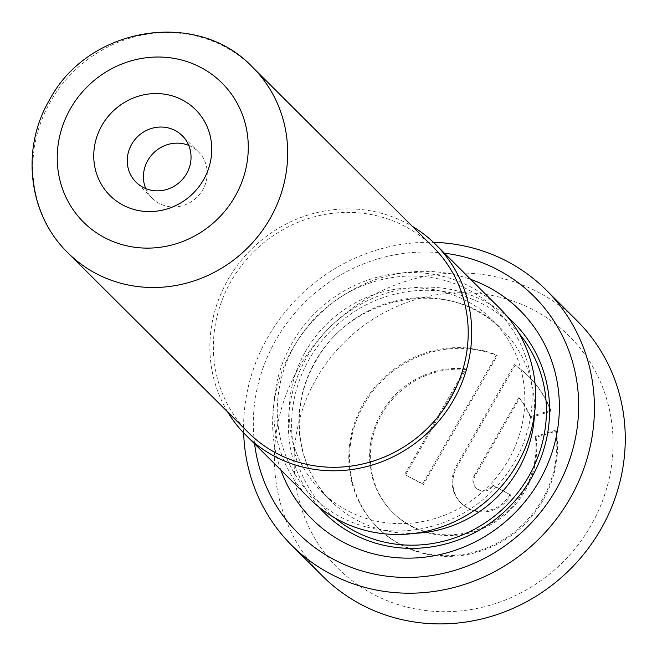 <?xml version="1.0" encoding="UTF-8"?>
<svg xmlns="http://www.w3.org/2000/svg" width="657" height="657" viewBox="0 0 657 657"><rect width="100%" height="100%" fill="white"/><g stroke="black" fill="none" stroke-linecap="round" stroke-linejoin="round"><path stroke-width="0.49" stroke-dasharray="3.29 2.46" d="M248.403 432.602A130.915 123.861 134.9 0 1 231.075 281.188A130.915 123.861 134.9 0 1 433.168 247.073M145.731 188.584A32.768 31.002 -45.1 0 0 152.194 198.266A32.768 31.002 -45.1 0 0 202.783 189.725A32.768 31.002 -45.1 0 0 198.439 151.824A32.768 31.002 -45.1 0 0 188.731 145.402M227.667 411.947A134.521 127.269 134.9 0 1 228.053 279.578A134.521 127.269 134.9 0 1 412.432 226.419M309.784 498.819A134.521 127.269 134.9 0 1 291.979 343.241A134.521 127.269 134.9 0 1 499.64 308.19M465.903 369.538A85.484 80.877 -45.1 0 0 381.898 414.099A85.484 80.877 -45.1 0 0 393.215 512.961A85.484 80.877 -45.1 0 0 525.173 490.68A85.484 80.877 -45.1 0 0 536.071 437.332L556.339 431A106.853 101.088 134.9 0 1 543.084 500.256A106.853 101.088 134.9 0 1 378.136 528.097A106.853 101.088 134.9 0 1 363.994 404.523A106.853 101.088 134.9 0 1 497.209 355.708L423.428 484.546L405.517 474.97L465.903 369.538L465.148 368.791A85.484 80.877 -45.1 0 0 381.15 413.352A85.484 80.877 -45.1 0 0 392.467 512.205A85.484 80.877 -45.1 0 0 524.417 489.933A85.484 80.877 -45.1 0 0 535.324 436.585L536.071 437.332M535.324 436.585L555.592 430.253A106.853 101.088 134.9 0 1 542.329 499.509A106.853 101.088 134.9 0 1 377.381 527.349A106.853 101.088 134.9 0 1 363.239 403.776A106.853 101.088 134.9 0 1 496.462 354.961L497.209 355.708M316.288 378.793A163.856 155.019 134.9 0 1 534.716 310.572A163.856 155.019 134.9 0 1 590.914 525.592A163.856 155.019 134.9 0 1 372.494 593.821A163.856 155.019 134.9 0 1 316.288 378.793M577.027 320.739A180.24 170.524 -45.1 0 0 298.795 367.706A180.24 170.524 -45.1 0 0 322.653 576.156M305.497 351.511A121.085 114.556 134.9 0 1 492.422 319.959A121.085 114.556 134.9 0 1 508.444 459.999A121.085 114.556 134.9 0 1 321.528 491.551A121.085 114.556 134.9 0 1 305.497 351.511M295.001 344.859A130.915 123.861 134.9 0 1 469.525 290.345A130.915 123.861 134.9 0 1 514.431 462.15A130.915 123.861 134.9 0 1 339.907 516.665A130.915 123.861 134.9 0 1 295.001 344.859M280.835 469.993A147.308 139.366 134.9 0 1 292.554 348.752A147.308 139.366 134.9 0 1 470.691 279.356M318.744 506.892A134.192 126.957 134.9 0 1 306.548 357.622A134.192 126.957 134.9 0 1 507.746 317.109M444.444 253.216A167.133 158.123 -45.1 0 0 275.94 339.874A167.133 158.123 -45.1 0 0 254.588 443.845M243.665 432.914A180.24 170.524 134.9 0 1 267.957 337A180.24 170.524 134.9 0 1 433.464 242.334M475.11 475.988A10.684 10.11 -45.1 0 0 476.522 488.34A10.684 10.11 -45.1 0 0 493.021 485.556L510.932 495.132A32.053 30.329 134.9 0 1 461.444 503.484A32.053 30.329 134.9 0 1 457.198 466.413L515.121 365.284A106.853 101.088 134.9 0 1 528.934 376.683A106.853 101.088 134.9 0 1 551.157 411.175L530.889 417.507A85.484 80.877 -45.1 0 0 519.63 398.257L475.11 475.988L474.362 475.233A10.684 10.11 -45.1 0 0 475.775 487.593A10.684 10.11 -45.1 0 0 492.265 484.809L493.021 485.556M492.265 484.809L510.932 495.132M510.177 494.384A32.053 30.329 134.9 0 1 460.697 502.736A32.053 30.329 134.9 0 1 456.451 465.665L514.365 364.536L515.121 365.284M514.365 364.536A106.853 101.088 134.9 0 1 528.187 375.927A106.853 101.088 134.9 0 1 550.41 410.42L551.157 411.175M550.41 410.42L530.133 416.752L530.889 417.507M530.133 416.752A85.484 80.877 -45.1 0 0 518.874 397.51L519.63 398.257M518.874 397.51L474.362 475.233M555.592 430.253L556.339 431M496.462 354.961L422.673 483.798L423.428 484.546M422.673 483.798L405.517 474.97M404.761 474.223L465.148 368.791M67.893 252.822A130.915 123.861 134.9 0 1 50.564 101.416A130.915 123.861 134.9 0 1 252.658 67.301M415.191 533.27A121.085 114.556 134.9 0 1 331.3 501.291A121.085 114.556 134.9 0 1 315.278 361.251A121.085 114.556 134.9 0 1 502.194 329.691A121.085 114.556 134.9 0 1 534.519 413.45M334.898 517.987A130.915 123.861 134.9 0 1 309.291 359.092A130.915 123.861 134.9 0 1 518.915 333.222M456.451 465.665L457.198 466.413M152.194 198.266L136.024 182.161M393.215 512.961L392.467 512.205M377.381 527.349L378.136 528.097M492.422 319.959L502.194 329.691C453.067 276.49 351.799 293.129 315.565 361.728C288.678 407.159 295.765 467.102 331.3 501.291L321.528 491.551M476.522 488.34L475.775 487.593M460.697 502.736L461.444 503.484M528.187 375.927L528.934 376.683M198.439 151.824L182.268 135.72"/><path stroke-width="0.99" d="M252.658 67.301L433.168 247.073A130.915 123.861 134.9 0 1 450.497 398.479A130.915 123.861 134.9 0 1 248.403 432.602L67.893 252.822A130.915 123.861 134.9 0 0 269.986 218.707A130.915 123.861 134.9 0 0 252.658 67.301C197.486 8.278 88.12 26.518 49.587 99.807C20.613 148.556 28.185 214.56 67.893 252.822M101.95 125.413A60.625 57.356 -45.1 0 0 122.744 204.976A60.625 57.356 -45.1 0 0 203.555 179.731A60.625 57.356 -45.1 0 0 182.761 100.168A60.625 57.356 -45.1 0 0 101.95 125.413M131.687 144.261A32.768 31.002 -45.1 0 0 136.024 182.161A32.768 31.002 -45.1 0 0 186.613 173.62A32.768 31.002 -45.1 0 0 182.268 135.72A32.768 31.002 -45.1 0 0 131.687 144.261M188.731 145.402A32.768 31.002 -45.1 0 0 147.858 160.365A32.768 31.002 -45.1 0 0 145.731 188.584M412.432 226.419A134.521 127.269 134.9 0 1 435.714 244.519A134.521 127.269 134.9 0 1 453.519 400.097A134.521 127.269 134.9 0 1 245.858 435.156A134.521 127.269 134.9 0 1 227.667 411.947M435.714 244.519L499.64 308.19A134.521 127.269 134.9 0 1 517.453 463.768A134.521 127.269 134.9 0 1 309.784 498.819L245.858 435.156M291.815 545.45L322.653 576.156A180.24 170.524 -45.1 0 0 600.884 529.189A180.24 170.524 -45.1 0 0 577.027 320.739L546.197 290.033A180.24 170.524 134.9 0 1 570.054 498.474A180.24 170.524 134.9 0 1 291.815 545.45A180.24 170.524 134.9 0 1 243.665 432.914M470.691 279.356A147.308 139.366 134.9 0 1 539.446 480.727A147.308 139.366 134.9 0 1 402.15 558.023A147.308 139.366 134.9 0 1 280.835 469.993M507.746 317.109A134.192 126.957 134.9 0 1 531.464 477.853A134.192 126.957 134.9 0 1 318.744 506.892M254.588 443.845A167.133 158.123 -45.1 0 0 382.957 575.639A167.133 158.123 -45.1 0 0 556.06 489.613A167.133 158.123 -45.1 0 0 444.444 253.216M433.464 242.334A180.24 170.524 134.9 0 1 546.197 290.033M235.001 196.542A98.148 92.859 -45.1 0 0 201.338 67.737A98.148 92.859 -45.1 0 0 70.504 108.602A98.148 92.859 -45.1 0 0 104.167 237.407A98.148 92.859 -45.1 0 0 235.001 196.542M534.519 413.45A121.085 114.556 134.9 0 1 518.225 469.73A121.085 114.556 134.9 0 1 415.191 533.27M518.915 333.222A130.915 123.861 134.9 0 1 528.721 476.382A130.915 123.861 134.9 0 1 334.898 517.987"/></g></svg>

